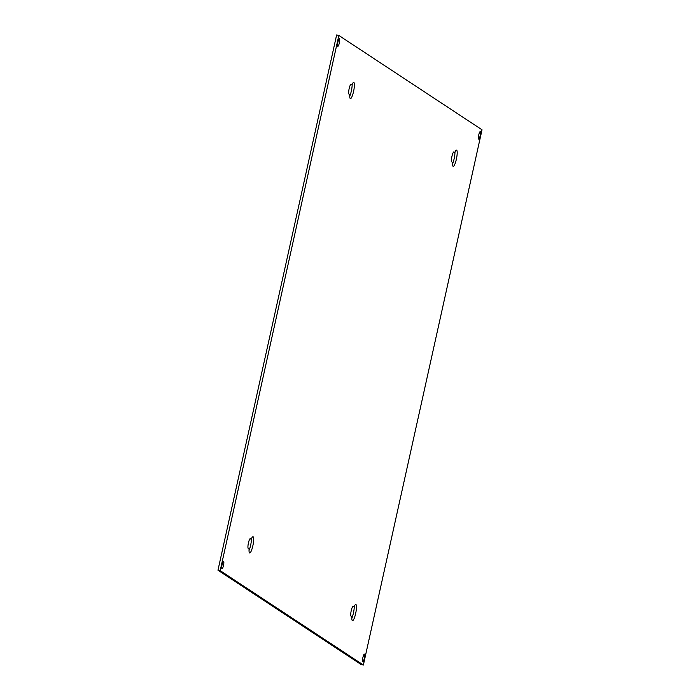<?xml version="1.0" encoding="UTF-8"?>
<svg xmlns="http://www.w3.org/2000/svg" width="700" height="700" viewBox="0 0 700 700"><rect width="100%" height="100%" fill="white"/><g stroke="black" fill="none" stroke-linecap="round" stroke-linejoin="round"><path stroke-width="1.05" d="M454.799 152.521A8.269 1.662 -78.4 0 1 456.531 150.15A8.269 1.662 -78.4 0 1 456.654 150.202A8.269 1.662 -78.4 0 1 456.435 158.909A8.269 1.662 -78.4 0 1 453.215 166.346A8.269 1.662 -78.4 0 1 453.084 166.294A8.269 1.662 -78.4 0 1 452.594 162.435L451.771 161.893A5.093 1.024 -78.4 0 1 451.911 156.529A5.093 1.024 -78.4 0 1 453.898 151.944A5.093 1.024 -78.4 0 1 453.976 151.979L454.799 152.521L453.434 152.241M454.965 152.11A8.269 1.662 -78.4 0 1 452.55 163.931M354.078 606.847A8.269 1.662 -78.4 0 1 355.81 604.476A8.269 1.662 -78.4 0 1 355.933 604.529A8.269 1.662 -78.4 0 1 355.714 613.235A8.269 1.662 -78.4 0 1 352.494 620.673A8.269 1.662 -78.4 0 1 352.363 620.62A8.269 1.662 -78.4 0 1 351.873 616.753L351.05 616.21A5.093 1.024 -78.4 0 1 351.19 610.855A5.093 1.024 -78.4 0 1 353.176 606.27A5.093 1.024 -78.4 0 1 353.255 606.305L354.078 606.847L352.713 606.567M354.244 606.436A8.269 1.662 -78.4 0 1 351.829 618.258M351.995 84.788A8.269 1.662 -78.4 0 1 353.727 82.416A8.269 1.662 -78.4 0 1 353.859 82.469A8.269 1.662 -78.4 0 1 353.631 91.175A8.269 1.662 -78.4 0 1 350.411 98.612A8.269 1.662 -78.4 0 1 350.289 98.56A8.269 1.662 -78.4 0 1 349.799 94.692L348.976 94.15A5.093 1.024 -78.4 0 1 349.116 88.795A5.093 1.024 -78.4 0 1 351.094 84.21A5.093 1.024 -78.4 0 1 351.172 84.245L351.995 84.788L350.639 84.507M352.17 84.376A8.269 1.662 -78.4 0 1 349.746 96.197M251.274 539.114A8.269 1.662 -78.4 0 1 253.006 536.742A8.269 1.662 -78.4 0 1 253.138 536.795A8.269 1.662 -78.4 0 1 252.91 545.501A8.269 1.662 -78.4 0 1 249.69 552.939A8.269 1.662 -78.4 0 1 249.568 552.886A8.269 1.662 -78.4 0 1 249.078 549.019L248.255 548.476A5.093 1.024 -78.4 0 1 248.395 543.121A5.093 1.024 -78.4 0 1 250.373 538.536A5.093 1.024 -78.4 0 1 250.451 538.571L251.274 539.114L249.918 538.834M251.449 538.702A8.269 1.662 -78.4 0 1 249.025 550.524M223.606 561.356A3.833 0.77 -78.4 0 1 223.501 565.39A3.833 0.77 -78.4 0 1 222.014 568.837A3.833 0.77 -78.4 0 1 221.952 568.811A3.833 0.77 -78.4 0 1 222.058 564.778A3.833 0.77 -78.4 0 1 223.545 561.339A3.833 0.77 -78.4 0 1 223.606 561.356M339.439 38.85A3.833 0.77 -78.4 0 1 339.342 42.875A3.833 0.77 -78.4 0 1 337.846 46.322A3.833 0.77 -78.4 0 1 337.794 46.296A3.833 0.77 -78.4 0 1 337.89 42.271A3.833 0.77 -78.4 0 1 339.386 38.824A3.833 0.77 -78.4 0 1 339.439 38.85M480.279 131.644A3.833 0.77 -78.4 0 1 480.174 135.678A3.833 0.77 -78.4 0 1 478.686 139.125A3.833 0.77 -78.4 0 1 478.625 139.099A3.833 0.77 -78.4 0 1 478.73 135.065A3.833 0.77 -78.4 0 1 480.218 131.617A3.833 0.77 -78.4 0 1 480.279 131.644M364.438 654.159A3.833 0.77 -78.4 0 1 364.332 658.184A3.833 0.77 -78.4 0 1 362.845 661.631A3.833 0.77 -78.4 0 1 362.784 661.605A3.833 0.77 -78.4 0 1 362.889 657.58A3.833 0.77 -78.4 0 1 364.376 654.133A3.833 0.77 -78.4 0 1 364.438 654.159M220.194 570.657L338.844 35.455L336.621 35L217.971 570.202L361.156 664.545L363.379 665L220.194 570.657L217.971 570.202M338.844 35.455L482.029 129.798L363.379 665"/></g></svg>
